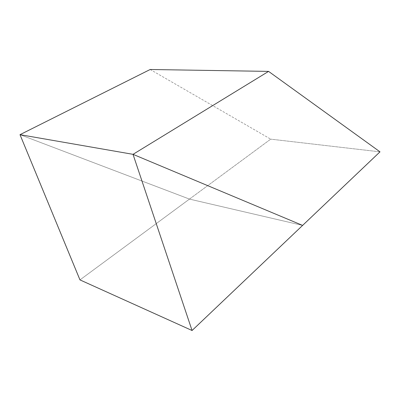 <?xml version="1.0" encoding="UTF-8"?>
<svg xmlns="http://www.w3.org/2000/svg" width="400" height="400" viewBox="0 0 400 400"><rect width="100%" height="100%" fill="white"/><g stroke="black" fill="none" stroke-linecap="round" stroke-linejoin="round"><path stroke-width="0.3" stroke-dasharray="2 1.5" d="M302.605 225.415L189.48 199.095L79.97 279.9L189.48 199.095L302.605 225.415L189.48 199.095L20 134.67L189.48 199.095L302.605 225.415M20 134.67L189.48 199.095L270.715 139.15L189.48 199.095L20 134.67M380 151.845L270.715 139.15L380 151.845M150.175 69.495L270.715 139.15L150.175 69.495"/><path stroke-width="0.6" d="M79.97 279.9L192.06 330.505L302.605 225.415L133.025 154.335L20 134.67L133.025 154.335L192.06 330.505L79.97 279.9L20 134.67L133.025 154.335L302.605 225.415L192.06 330.505L133.025 154.335L302.605 225.415L380 151.845L268.58 71.395L150.175 69.495L20 134.67L133.025 154.335L268.58 71.395L150.175 69.495L20 134.67L79.97 279.9M133.025 154.335L302.605 225.415L380 151.845L268.58 71.395L133.025 154.335"/></g></svg>
